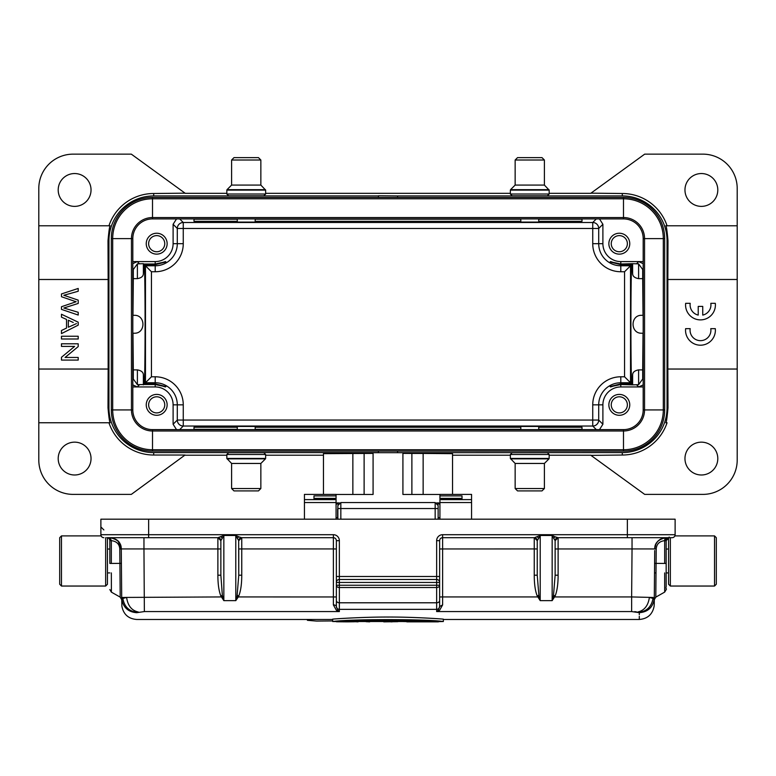 <?xml version="1.0" encoding="UTF-8"?>
<svg xmlns="http://www.w3.org/2000/svg" width="776" height="776" viewBox="0 0 776 776"><rect width="100%" height="100%" fill="white"/><g stroke="black" fill="none" stroke-linecap="round" stroke-linejoin="round"><path stroke-width="1.16" d="M716.306 542.463L716.306 579.478M714.521 535.896L714.521 586.045L716.306 584.25L716.306 537.69L714.521 535.896L674.868 535.896A2.988 2.988 0 0 0 675.12 534.703L675.12 519.183L627.367 519.183L627.367 537.69L557.925 537.69L647.077 537.69M668.553 537.69L668.553 584.25L670.348 586.045L670.348 537.69M439.934 494.467L402.919 494.467L402.919 452.689L373.081 452.689L373.081 494.467L336.066 494.467M423.143 494.467L423.143 453.446L402.919 453.407M423.143 453.446L452.534 453.669L452.534 494.409M323.466 494.409L323.466 453.669L373.081 453.407M336.066 498.386L336.066 499.327L313.979 499.327L313.979 498.386L336.066 498.386L336.066 494.409L304.435 494.409L304.435 519.183M439.934 499.608L439.934 494.409L471.565 494.409L471.565 499.608L439.934 499.608L439.934 519.183M439.934 495.883L462.021 495.883L462.021 499.317L439.934 499.327L462.021 499.337M336.066 495.883L313.979 495.883L313.979 499.337L336.066 499.327L336.066 519.183M471.565 499.608L471.565 519.183M237.281 218.91L237.281 222.091L255.188 222.091L255.188 218.91M255.188 195.824L237.281 195.824M246.341 195.824L228.619 195.824L226.834 194.029L265.635 194.029L263.84 195.824L246.341 195.824M258.466 157.625L246.234 157.625L258.466 157.625L260.852 160.011L231.607 160.011L231.607 185.076L260.852 185.076L265.635 190.101L226.834 190.101L226.834 194.029M246.234 157.625L233.993 157.625L246.234 157.625M59.694 579.478L59.694 537.69L61.479 535.896L61.479 586.045L105.652 586.045L107.447 584.25L107.447 537.69M59.694 542.463L59.694 584.25L61.479 586.045M107.447 584.25L107.447 537.749A2.988 2.988 0 0 1 109.833 540.678L109.833 563.434C109.833 597.268 109.833 597.268 109.833 563.434L111.327 563.444C111.414 600.469 111.414 600.469 111.327 563.444L119.911 563.376L119.785 548.942C119.426 544.083 116.633 541.328 111.424 540.659L109.833 540.678A2.988 2.988 0 0 0 106.846 537.69L109.93 537.69L111.327 540.659L111.327 563.444M538.719 429.623L538.719 426.441L520.812 426.441L520.812 429.623M520.812 452.709L529.765 452.709L512.16 452.709L510.365 454.503L549.165 454.503L547.381 452.709L529.765 452.709M517.534 490.907L529.765 490.907L517.534 490.907L515.148 488.521L544.393 488.521L544.393 463.456L515.148 463.456L510.365 458.432L549.165 458.432L549.165 454.503M529.765 490.907L542.007 490.907L529.765 490.907M664.673 238.61L664.673 409.922A41.186 41.186 0 0 1 623.487 451.108A41.186 41.186 0 0 0 664.673 409.922L663.305 409.922L663.305 238.61L664.673 238.61A41.186 41.186 0 0 0 623.487 197.424L152.513 197.424A41.186 41.186 0 0 0 111.327 238.61L111.327 409.922A41.186 41.186 0 0 0 152.513 451.108L623.487 451.108L623.487 449.75A39.818 39.818 0 0 0 663.305 409.922L644.546 409.922L644.546 238.61L663.305 238.61A39.818 39.818 0 0 0 623.487 198.782L623.487 197.424A41.186 41.186 0 0 1 664.673 238.61M623.487 429.623L152.513 429.623A19.701 19.701 0 0 1 132.812 409.922L132.812 238.61A19.701 19.701 0 0 1 152.513 218.91L623.487 218.91A19.701 19.701 0 0 1 643.188 238.61L643.188 409.922L644.546 409.922A21.059 21.059 0 0 1 623.487 430.99L623.487 449.75L152.513 449.75L152.513 451.108A41.186 41.186 0 0 1 111.327 409.922L112.695 409.922A39.818 39.818 0 0 0 152.513 449.75L152.513 430.99L623.487 430.99L623.487 429.623A19.701 19.701 0 0 0 643.188 409.922M255.188 429.623L255.188 426.441L237.281 426.441L237.281 429.623M237.281 452.709L246.234 452.709L228.619 452.709L226.834 454.503L265.635 454.503L263.84 452.709L246.234 452.709M233.993 490.907L246.234 490.907L233.993 490.907L231.607 488.521L260.852 488.521L260.852 463.456L231.607 463.456L226.834 458.432L265.635 458.432L265.635 454.503M246.234 490.907L258.466 490.907L246.234 490.907M520.812 218.91L520.812 222.091L538.719 222.091L538.719 218.91M538.719 195.824L529.765 195.824L547.381 195.824L549.165 194.029L510.365 194.029L512.16 195.824L529.765 195.824M542.007 157.625L529.765 157.625L542.007 157.625L544.393 160.011L515.148 160.011L515.148 185.076L544.393 185.076L549.165 190.101L510.365 190.101L510.365 194.029M529.765 157.625L517.534 157.625L529.765 157.625M337.861 514.595A5.966 0.931 180 0 0 337.638 514.847L337.638 508.959A5.966 0.931 0 0 1 337.861 508.707M337.638 514.847L337.638 517.689M632.634 263.675L638.609 263.869L642.693 269.534L642.693 278.642L638.609 278.642C634.729 277.954 632.741 276.324 632.634 273.763L632.634 263.675L620.8 264.015C606.57 260.949 606.57 261.163 620.8 264.655L620.8 265.78L630.529 265.78L630.529 382.752L631.654 383.877L620.8 383.877C606.57 387.37 606.57 387.583 620.8 384.518L632.634 384.857L632.634 374.769C632.731 372.218 634.72 370.589 638.609 369.89L642.693 369.89L642.693 378.998L638.609 384.663L632.634 384.857M643.188 384.877L638.706 386.943L620.8 386.943A17.906 17.906 0 0 0 602.894 404.849L592.738 404.849L592.738 420.058L598.703 420.058A5.966 5.966 -45 0 1 592.738 426.034L592.738 420.058L183.262 420.058L183.262 426.034A5.966 5.966 45 0 1 177.297 420.058L173.106 424.249L173.106 404.849A17.906 17.906 0 0 0 155.2 386.943L155.2 384.518C169.43 387.583 169.43 387.37 155.2 383.877L144.346 383.877C145.335 368.522 145.335 280.01 144.346 264.655L155.2 264.655L165.463 261.59M632.634 374.769L632.294 384.518M631.654 383.877L631.654 383.877C630.665 368.522 630.665 280.01 631.654 264.655L624.564 271.745L620.8 271.745L620.8 265.78A22.097 22.097 0 0 1 598.703 243.683L602.894 243.683A17.906 17.906 0 0 0 620.8 261.59L620.8 264.015M610.537 261.59L620.8 264.655L631.654 264.655M143.366 374.769L143.706 384.518L137.391 384.663L137.391 369.89C141.271 370.579 143.259 372.208 143.366 374.769L143.366 384.857M165.463 386.943L155.2 383.877L155.2 382.752L145.471 382.752L144.346 383.877M176.521 218.91L173.106 224.283L177.297 228.474A5.966 5.966 135 0 1 183.262 222.499L183.262 243.683A28.062 28.062 0 0 1 155.2 271.745L155.2 265.78L145.471 265.78L151.436 271.745L151.436 376.787L145.471 382.752L145.471 265.78L144.346 264.655M173.106 224.283L173.106 243.683L177.297 243.683A22.097 22.097 0 0 1 155.2 265.78L155.2 264.655C169.43 261.163 169.43 260.949 155.2 264.015L143.706 264.015L143.366 273.763C143.269 276.324 141.28 277.944 137.391 278.642L137.391 263.869L133.307 269.534L133.307 278.642L137.391 278.642M137.391 263.869L143.366 263.675L143.366 273.763M132.812 263.656L137.294 261.59L155.2 261.59A17.906 17.906 0 0 0 173.106 243.683M132.812 315.308L134.306 315.308C145.81 314.881 145.81 333.651 134.306 333.224L132.812 333.224M643.188 315.308L641.694 315.308C630.19 314.881 630.19 333.651 641.694 333.224L643.188 333.224M717.8 189.955A16.412 16.412 0 0 0 701.388 173.543A16.412 16.412 0 0 0 684.965 189.955A16.412 16.412 0 0 0 701.388 206.377A16.412 16.412 0 0 0 717.8 189.955M698.225 315.085A10.428 10.428 0 0 1 690.213 303.329L685.654 303.329A14.919 14.919 0 0 0 700.486 319.887A14.919 14.919 0 0 0 715.317 303.329L710.816 303.329A10.428 10.428 0 0 1 702.746 315.095L702.746 306.413L698.225 306.413L698.225 315.085M715.297 328.646L710.787 328.646A10.428 10.428 0 0 1 700.486 340.654A10.428 10.428 0 0 1 690.184 328.646L685.625 328.646A14.919 14.919 0 0 0 700.456 345.204A14.919 14.919 0 0 0 715.297 328.646M717.8 458.577A16.412 16.412 0 0 0 701.388 442.155A16.412 16.412 0 0 0 684.965 458.577A16.412 16.412 0 0 0 701.388 474.99A16.412 16.412 0 0 0 717.8 458.577M156.694 396.788A8.061 8.061 0 0 0 148.633 404.849A8.061 8.061 0 0 0 156.694 412.91A8.061 8.061 0 0 0 164.754 404.849A8.061 8.061 0 0 0 156.694 396.788M156.694 415.296A10.447 10.447 0 0 0 167.141 404.849A10.447 10.447 0 0 0 156.694 394.402A10.447 10.447 0 0 0 146.247 404.849A10.447 10.447 0 0 0 156.694 415.296M156.694 235.623A8.061 8.061 0 0 0 148.633 243.683A8.061 8.061 0 0 0 156.694 251.744A8.061 8.061 0 0 0 164.754 243.683A8.061 8.061 0 0 0 156.694 235.623M156.694 254.13A10.447 10.447 0 0 0 167.141 243.683A10.447 10.447 0 0 0 156.694 233.236A10.447 10.447 0 0 0 146.247 243.683A10.447 10.447 0 0 0 156.694 254.13M619.306 251.744A8.061 8.061 0 0 0 627.367 243.683A8.061 8.061 0 0 0 619.306 235.623A8.061 8.061 0 0 0 611.245 243.683A8.061 8.061 0 0 0 619.306 251.744M619.306 233.236A10.447 10.447 0 0 0 608.859 243.683A10.447 10.447 0 0 0 619.306 254.13A10.447 10.447 0 0 0 629.753 243.683A10.447 10.447 0 0 0 619.306 233.236M619.306 412.91A8.061 8.061 0 0 0 627.367 404.849A8.061 8.061 0 0 0 619.306 396.788A8.061 8.061 0 0 0 611.245 404.849A8.061 8.061 0 0 0 619.306 412.91M619.306 394.402A10.447 10.447 0 0 0 608.859 404.849A10.447 10.447 0 0 0 619.306 415.296A10.447 10.447 0 0 0 629.753 404.849A10.447 10.447 0 0 0 619.306 394.402M643.032 333.224L642.693 369.89M642.693 278.642L643.032 315.308M643.188 261.59L620.8 261.59L638.706 261.59L643.188 263.714M602.894 404.849L602.894 424.249L599.479 429.623M592.738 404.849A28.062 28.062 0 0 1 620.8 376.787L620.8 383.877L610.537 386.943M602.894 424.249L598.703 420.058L598.703 404.849A22.097 22.097 0 0 1 620.8 382.752L630.529 382.752L624.564 376.787L624.564 271.745M632.294 264.015L632.634 273.763M137.391 369.89L133.307 369.89L132.968 333.224M137.391 384.663L133.307 378.998L133.307 369.89M132.968 315.308L133.307 278.642M155.2 386.943L137.294 386.943L132.812 384.877M143.706 384.518L155.2 384.518M176.521 429.623L173.106 424.249M599.479 218.91L602.894 224.283L602.894 243.683M179.673 218.91L183.262 222.499L592.738 222.499A5.966 5.966 -135 0 1 598.703 228.474L602.894 224.283M397.555 197.424L397.555 195.93L622.294 195.93A44.765 44.765 0 0 1 667.059 240.696L667.059 407.837A44.765 44.765 0 0 1 622.294 452.602L397.555 452.689M397.555 452.602L397.555 451.108M667.059 225.777A47.191 47.191 0 0 0 622.294 193.505L590.953 193.166L644.681 154.143L702.881 154.143A34.319 34.319 0 0 1 737.2 188.471L737.2 225.777L665.827 225.777L737.2 225.777L737.2 279.496L667.845 279.496L667.99 240.696C667.108 230.85 666.39 225.874 665.827 225.777M397.555 195.93L378.445 195.775L378.445 197.424M737.2 369.036L737.2 460.071A34.319 34.319 0 0 1 702.881 494.39L644.681 494.39L590.953 455.366L622.294 455.027A47.191 47.191 0 0 0 667.059 422.755L665.827 422.755C666.4 422.639 667.117 417.663 667.99 407.837L667.845 369.036L737.2 369.036L737.2 279.496M667.845 279.496L667.845 369.036M91.034 189.955A16.412 16.412 0 0 0 74.612 173.543A16.412 16.412 0 0 0 58.2 189.955A16.412 16.412 0 0 0 74.612 206.377A16.412 16.412 0 0 0 91.034 189.955M590.953 193.321L549.165 193.321M510.365 193.321L265.635 193.321M226.834 193.321L185.047 193.321M590.953 455.211L549.165 455.211M510.365 455.211L452.534 455.211M323.466 455.211L265.635 455.211M226.834 455.211L185.047 455.211M91.034 458.577A16.412 16.412 0 0 0 74.612 442.155A16.412 16.412 0 0 0 58.2 458.577A16.412 16.412 0 0 0 74.612 474.99A16.412 16.412 0 0 0 91.034 458.577M185.047 455.027L131.319 494.39L73.119 494.39A34.319 34.319 0 0 1 38.8 460.071L38.8 422.755L108.941 422.755A47.191 47.191 0 0 0 153.706 455.027L185.047 455.027M73.119 154.143L131.319 154.143L185.047 193.166L153.706 193.505A47.191 47.191 0 0 0 108.941 225.777L38.8 225.777L38.8 188.471A34.319 34.319 0 0 1 73.119 154.143M38.8 279.496L38.8 369.036L108.155 369.036L108.155 279.496L38.8 279.496L38.8 225.777L108.941 225.777M74.215 301.107L61.488 296.733L61.479 293.939L78.201 288.449L78.201 291.252L63.826 295.278L78.201 300.147L78.201 303.445L63.826 308.014L78.201 312.291L78.201 315.046L61.479 309.372L61.479 306.733L76.174 301.719L74.215 301.117M76.174 301.719L61.479 306.733M76.475 323.592L68.346 327.23L68.346 320.216L73.254 322.486M61.479 314.251L78.201 322.185L78.201 325.144L61.479 333.602L61.479 330.489L66.542 328.073L66.542 319.431L61.479 317.151L61.479 314.251M78.201 336.25L61.479 336.25L61.479 338.996L78.201 338.996L78.201 336.25M78.201 343.787L61.479 343.787L61.479 346.406L74.622 346.406L61.479 357.27L61.479 360.083L78.201 360.083L78.201 357.455L65.077 357.455L78.201 346.6L78.201 343.787M110.173 225.777C109.61 225.894 108.882 230.87 108.009 240.696L108.155 279.496M38.8 369.036L38.8 422.755L110.173 422.755C109.61 422.648 108.882 417.672 108.009 407.837L108.941 407.837L108.941 240.696A44.765 44.765 0 0 1 153.706 195.93L378.445 195.93M108.155 369.036L108.009 407.837M378.445 451.108L378.445 452.602L153.706 452.602A44.765 44.765 0 0 1 108.941 407.837M237.281 427.246L194 427.246L194 429.322L237.281 429.322M255.188 429.322L520.812 429.322M538.719 429.322L582 429.322L582 427.246L538.719 427.246M520.812 427.246L255.188 427.246M237.281 219.21L194 219.21L194 221.296L237.281 221.296M255.188 221.296L520.812 221.296M538.719 221.296L582 221.296L582 219.21L538.719 219.21M520.812 219.21L255.188 219.21M639.298 619.471L443.339 619.471L443.339 621.518C426.548 618.996 349.452 618.996 332.661 621.518L443.339 621.518L443.339 619.132C435.84 618.491 410.087 616.93 388 617.046C366.873 616.959 340.043 618.453 332.661 619.132L332.661 621.518M385.032 621.848L397.797 621.518M397.797 621.673L383.732 621.857M392.152 621.857L390.881 621.848M537.322 540.474L534.451 537.69L540.222 535.469L552.153 535.469L555.141 536.808L553.647 538.253L552.153 535.469L552.153 600.643L540.212 600.643L537.235 595.987C535.256 591.021 534.257 584.095 534.247 575.191L537.235 575.21L537.235 540.678L538.719 538.253L537.235 536.808M534.451 537.69L442.621 537.69L442.621 534.703L675.12 534.703A2.988 2.988 0 0 1 672.132 537.69L627.367 537.69M555.092 536.798L558.08 537.69M121.473 571.543L121.269 548.933C120.552 542.104 116.769 538.36 109.93 537.69L217.881 537.69L220.879 540.678L218.075 537.69L106.846 537.69A2.988 2.988 0 0 1 109.833 540.678A2.988 2.988 0 0 0 106.846 537.69M217.92 537.69L223.847 535.469L235.778 535.469L238.766 536.808L237.272 538.253L235.778 535.469L235.788 600.643L237.049 596.269L238.31 596.938L235.788 600.643L223.847 600.643L222.353 595.347L220.859 575.21L220.859 548.962L143.958 548.933L144.365 611.575L136.654 612.691C128.36 612.022 123.413 607.637 121.822 599.518L122.86 598.471L126.595 597.423L121.696 597.481L121.822 599.518M238.727 536.798L241.549 537.69L333.379 537.69L241.549 537.69L238.668 540.474L238.766 575.21L237.049 596.269M442.621 534.703A5.966 5.966 0 0 0 436.645 540.678L439.633 540.678A2.988 2.988 0 0 1 442.621 537.69L442.621 596.938L537.69 596.938L538.951 596.269L537.235 575.21L537.235 548.962L534.247 548.933L534.247 575.191M148.633 537.69L148.633 534.703L100.88 534.703L100.88 519.183L627.367 519.183M439.633 540.678L439.633 606.531L438.139 610.382L436.645 611.575L439.633 610.246L442.621 604.911L439.633 606.531L439.633 596.967L442.621 596.938L442.621 604.911M337.861 610.382L336.367 610.246L339.355 611.575L337.861 610.382L336.367 606.531L336.367 585.25A2.988 2.289 0 0 0 339.355 587.529L339.355 579.478A2.988 2.988 0 0 0 336.367 582.456L439.633 582.456A2.988 2.988 0 0 0 436.645 579.478L339.355 579.478L339.355 576.49L439.633 576.49L439.633 582.456A2.988 2.988 0 0 0 436.645 579.478L436.645 587.529A2.988 2.289 0 0 0 439.633 585.25L439.633 596.967M339.355 579.478A2.988 2.988 0 0 0 336.367 582.456L336.367 596.967L238.31 596.938L238.766 595.987C240.744 591.021 241.743 584.095 241.753 575.191L238.766 575.21L238.766 548.962L241.753 548.933L241.753 575.191M339.355 540.678L339.355 576.49L336.367 576.49L336.367 582.456L336.367 540.678L339.355 540.678A5.966 5.966 0 0 0 333.379 534.703L148.633 534.703L148.633 519.183M138.312 612.012L137.129 612.312M636.368 611.818L634.584 611.663M631.645 596.919L631.635 611.575L639.346 612.681L637.707 612.012M553.627 538.214L555.121 540.678L555.141 575.21L558.119 575.191C558.109 584.095 557.11 591.021 555.141 595.987L552.153 600.643L553.414 596.269L554.685 596.938L632.411 596.938M438.139 610.382L439.633 610.246M666.516 537.69L666.07 537.69C658.378 539.281 654.595 543.025 654.731 548.933C655.448 542.104 659.231 538.36 666.07 537.69L664.576 540.659C659.367 541.328 656.574 544.092 656.215 548.942L655.798 597.132L656.089 563.376L654.605 563.357L654.527 571.505M664.576 540.659L664.673 540.659A2.988 1.494 -90 0 1 666.167 537.69L669.125 537.69L666.167 540.678L666.167 563.434C666.167 597.093 666.167 597.093 666.167 563.434L664.673 563.444C664.673 600.411 664.673 600.411 664.673 563.444L656.089 563.376M669.154 537.021L669.154 537.69L672.132 537.69A2.988 2.988 0 0 0 675.12 534.703A2.988 2.988 0 0 1 672.132 537.69A2.988 2.988 0 0 0 675.12 534.703M128.923 537.69L143.958 537.69L143.958 548.933L121.269 548.933C121.405 543.025 117.622 539.281 109.93 537.69L110.464 537.7M220.956 540.484L223.847 535.469L223.847 600.643L220.859 595.987C218.881 591.021 217.891 584.095 217.881 575.191L220.859 575.21L220.859 540.678A2.988 2.988 0 0 0 217.881 537.69A2.988 2.988 0 0 1 220.859 540.678L220.859 540.678M237.252 538.214L238.678 540.484M238.766 540.678A2.988 2.988 0 0 1 241.753 537.69A2.988 2.988 0 0 0 238.766 540.678L241.753 537.69L241.753 548.933L333.379 548.933L333.379 537.69A2.988 2.988 0 0 1 336.367 540.678A2.988 2.988 0 0 0 333.379 537.69L333.379 534.703M222.353 595.347L220.859 595.987M138.293 612.012C131.697 610.596 127.797 605.726 126.604 597.423L221.315 596.938L222.586 596.269M336.367 610.246L333.379 604.911L333.379 548.933L336.367 548.962M336.367 606.531A2.988 1.62 0 0 0 333.379 604.911M237.281 595.347L238.766 595.987M121.822 599.547C121.9 608.248 121.9 608.248 121.822 599.547L121.822 599.751M136.76 619.471C128.428 618.821 123.471 614.398 121.88 606.192L121.696 597.481L123.171 597.462M121.289 550.436L121.696 597.491L121.269 548.933L119.785 548.942L121.269 548.933L118.165 541.231L115.721 539.281M111.395 592.146L111.337 572.911M100.88 534.703A2.988 2.988 0 0 0 103.868 537.69A2.988 2.988 0 0 1 100.88 534.703A2.988 2.988 0 0 0 103.868 537.69M538.728 538.253L540.222 535.469L540.212 600.643L538.951 596.269M537.235 540.678A2.988 2.988 0 0 0 534.247 537.69L537.235 540.678A2.988 2.988 0 0 0 534.247 537.69L534.247 548.933L439.633 548.962M538.719 595.347L537.235 595.987M653.188 597.471L631.635 596.938L632.042 548.933L555.141 548.962L555.141 575.21L553.424 596.269M555.121 540.678L558.119 537.69A2.988 2.988 0 0 0 555.141 540.678L555.141 540.678A2.988 2.988 0 0 1 558.119 537.69L558.119 575.191M553.647 595.347L555.141 595.987M555.034 540.474L557.925 537.69M438.139 519.183L438.139 505.545L435.161 502.557L340.839 502.557L340.839 508.532L337.861 508.532L337.861 519.183M340.839 502.557L337.861 505.545L337.861 508.532M656.011 572.911L654.517 572.911L654.246 604.126L654.711 550.533L654.284 599.702L655.798 597.132L664.421 592.253M637.697 612.012C644.284 610.586 648.183 605.726 649.386 597.423L653.014 598.412L654.178 599.499C652.587 607.637 647.64 612.022 639.327 612.681C647.64 612.022 652.587 607.637 654.178 599.518M654.711 550.533L654.284 599.702M668.553 549.03L666.167 549.03L666.167 540.678A2.988 2.988 0 0 1 668.553 537.749A2.988 2.988 0 0 0 666.167 540.678L669.125 537.69M669.009 537.69L666.167 540.678A2.988 2.988 0 0 1 669.154 537.69L666.167 540.678L664.673 540.659L664.673 563.444M666.167 563.434L666.167 586.501C665.265 590.643 668.02 586.792 664.673 592.107L664.673 572.911M222.353 538.253L220.859 536.808M438.382 621.857L425.248 621.857L443.038 621.518M406.857 621.857L419.826 621.857L402.395 621.518M425.248 621.857L419.826 621.857M332.661 620.936L316.472 621.072L307.412 620.315L307.412 619.471M354.457 621.673L358.056 621.857L354.457 621.518M336.435 621.77L347.347 621.857L336.435 621.77M354.457 621.77L347.347 621.857M344.573 621.266C363.585 619.675 412.415 619.675 431.427 621.266L344.573 621.266M366.068 621.673L369.667 621.857L366.068 621.518M336.066 502.906L339.451 502.906M436.548 502.906L439.934 502.906M336.066 504.051L338.258 504.051M437.742 504.051L439.934 504.051M411.881 453.407L411.881 494.467M352.857 453.446L352.857 494.467M364.119 494.467L364.119 453.407M336.066 499.608L304.435 499.608M304.435 502.557L336.066 502.557M439.934 502.557L471.565 502.557M439.934 498.386L462.021 498.386M231.607 185.076L227.009 189.684L265.46 189.684M105.652 537.69L105.652 586.045M544.393 463.456L548.991 458.849L510.54 458.849M643.188 238.61L644.546 238.61A21.059 21.059 0 0 0 623.487 217.542L623.487 198.782L152.513 198.782L152.513 197.424A41.186 41.186 0 0 0 111.327 238.61L112.695 238.61L112.695 409.922L131.454 409.922A21.059 21.059 0 0 0 152.513 430.99L152.513 429.623M623.487 218.91L623.487 217.542L152.513 217.542L152.513 198.782A39.818 39.818 0 0 0 112.695 238.61L131.454 238.61L131.454 409.922L132.812 409.922M152.513 218.91L152.513 217.542A21.059 21.059 0 0 0 131.454 238.61L132.812 238.61M260.852 463.456L265.46 458.849L227.009 458.849M515.148 185.076L510.54 189.684L548.991 189.684M620.8 384.518L620.8 386.943M636.727 384.954L638.706 386.943L643.188 386.943M638.609 369.89L638.609 384.663M155.2 264.015L155.2 261.59M139.273 263.578L137.294 261.59L132.812 261.59M643.188 379.483L642.693 378.998M642.693 269.534L643.188 269.049M638.706 261.59L636.727 263.578M638.609 263.869L638.609 278.642M596.327 429.623L592.738 426.034L183.262 426.034L179.673 429.623M620.8 376.787L624.564 376.787M592.738 243.683L592.738 228.474L598.703 228.474L598.703 243.683L592.738 243.683A28.062 28.062 0 0 0 620.8 271.745M183.262 243.683L177.297 243.683L177.297 228.474L592.738 228.474L592.738 222.499L596.327 218.91M155.2 271.745L151.436 271.745M132.812 269.049L133.307 269.534M133.307 378.998L132.812 379.483M132.812 386.943L137.294 386.943L139.273 384.954M151.436 376.787L155.2 376.787L155.2 382.752A22.097 22.097 0 0 1 177.297 404.849L173.106 404.849M183.262 404.849L177.297 404.849L177.297 420.058L183.262 420.058L183.262 404.849A28.062 28.062 0 0 0 155.2 376.787M622.294 195.93L622.294 193.505M667.99 240.696L667.059 240.696M667.059 407.837L667.99 407.837M622.294 455.027L622.294 452.602M153.706 452.602L153.706 455.027M108.941 240.696L108.009 240.696M153.706 193.505L153.706 195.93M436.645 540.678L436.645 579.478M144.365 611.575L339.355 611.575L339.355 587.529L436.645 587.529L436.645 611.575L631.635 611.575M336.367 606.415A2.988 2.939 -0 0 0 339.355 609.354L436.645 609.354A2.988 2.939 180 0 0 439.633 606.415M336.367 600.498A2.988 2.289 0 0 0 339.355 602.787L436.645 602.787A2.988 2.289 180 0 0 439.633 600.498M439.633 585.25L336.367 585.25M136.702 612.681C136.702 621.721 136.702 621.721 136.702 612.681M639.298 612.681C639.298 621.721 639.298 621.721 639.298 612.681L639.298 614.679M639.298 619.461L639.298 616.328M217.881 575.191L217.881 537.69M656.215 548.942L632.042 548.933L632.042 537.69M122.812 597.471L122.86 598.471C124.325 606.696 129.049 611.323 137.012 612.361M113.432 537.69L109.94 537.69L111.424 540.659M111.579 592.253L120.202 597.132L121.716 599.702L121.395 563.357L119.911 563.376L120.202 597.132L119.911 563.376M107.447 537.749A2.988 2.988 0 0 1 109.833 540.678L111.327 540.659M435.161 519.183L435.161 508.532L340.839 508.532L340.839 519.183M438.139 508.532L435.161 508.532L435.161 502.557M653.053 597.471L653.014 598.412C651.549 606.638 646.864 611.284 638.939 612.342M668.553 572.911L666.167 572.911M107.447 572.911L109.833 572.911M107.447 549.03L109.833 549.03M714.521 586.045L670.348 586.045M265.635 190.101L265.635 194.029M260.852 160.011L260.852 185.076M233.993 157.625L231.607 160.011M61.479 535.896L101.132 535.896M510.365 458.432L510.365 454.503M515.148 488.521L515.148 463.456M542.007 490.907L544.393 488.521M336.066 517.689L337.861 517.689M438.139 517.689L439.934 517.689M226.834 458.432L226.834 454.503M231.607 488.521L231.607 463.456M258.466 490.907L260.852 488.521M549.165 190.101L549.165 194.029M544.393 160.011L544.393 185.076M517.534 157.625L515.148 160.011M136.702 619.471L332.661 619.471M113.16 537.69L109.94 537.69C121.211 539.281 120.552 545.955 121.269 548.933M111.327 592.107L109.833 589.527M103.868 529.93L100.88 526.943M639.24 619.471C647.572 618.821 652.529 614.398 654.12 606.192L654.246 604.126M660.357 539.233L657.786 541.279L655.895 544.024L654.731 548.933C655.293 542.395 658.921 538.651 665.614 537.7M662.84 537.69L664.062 537.865M641.393 537.69L646.505 537.69"/></g></svg>

